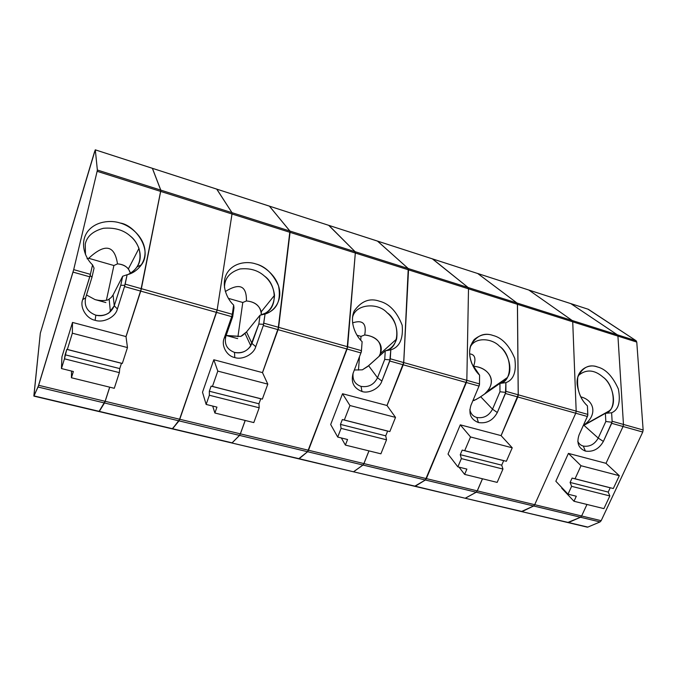 <?xml version="1.0" encoding="UTF-8"?>
<svg xmlns="http://www.w3.org/2000/svg" width="677" height="677" viewBox="0 0 677 677"><rect width="100%" height="100%" fill="white"/><g stroke="black" fill="none" stroke-linecap="round" stroke-linejoin="round"><path stroke-width="1.02" d="M587.991 309.177L636.152 340.768L636.769 342.071L643.142 429.988L642.744 432.036L601.176 520.689L600.034 521.933L580.511 517.245L568.528 522.517L587.831 527.095L600.034 521.933L601.176 520.689L581.628 515.984L580.511 517.245L600.034 521.933L587.831 527.095L567.715 522.517L580.511 517.245L581.628 515.984L601.176 520.689L642.744 432.036L643.142 429.988L636.769 342.071L636.152 340.768L588.347 309.296L570.821 303.626L617.339 334.802L636.152 340.768L617.339 334.802L617.932 336.114L636.769 342.071L617.932 336.114L623.458 424.445L643.142 429.988L623.458 424.445L623.052 426.502L642.744 432.036L623.052 426.502L606 463.347L623.052 426.502L623.458 424.445L617.932 336.114L617.339 334.802L570.821 303.626L588.347 309.296L570.787 303.601M587.01 527.087L587.831 527.095L587.01 527.087M586.967 504.458L581.628 515.984L586.967 504.458L581.628 515.984L580.511 517.245L568.105 522.61L464.752 498.137L522.179 511.541L533.62 505.99L476.193 492.204L465.454 498.103L476.193 492.204L533.62 505.99L534.703 504.695L477.234 490.859L476.193 492.204L477.234 490.859L534.703 504.695L575.746 413.224L576.178 411.125L518.21 394.801L517.753 396.95L575.746 413.224L517.753 396.95L501.073 435.616L518.21 394.801L576.178 411.125L572.725 321.812L517.414 304.303L518.21 394.801L517.414 304.303L572.725 321.812L572.192 320.5L516.957 302.991L517.414 304.303L516.957 302.991L572.192 320.5L528.864 290.052L477.7 273.508L516.957 302.991L477.7 273.508L528.864 290.052L572.192 320.5L572.725 321.812L576.178 411.125L575.746 413.224L534.703 504.695L533.62 505.99L521.408 511.55L568.528 522.517L580.511 517.245L581.628 515.984L586.967 504.458M578.26 375.625C585.96 369.05 594.186 369.524 602.953 377.038C615.131 385.221 617.119 411.328 605.382 413.334L611.627 412.775L612.11 421.246L623.458 424.445L612.11 421.246L611.966 422.27L605.822 421.492L611.966 422.27L603.376 441.429C599.043 448.978 593.052 452.194 585.393 451.085C578.463 448.309 576.364 442.885 579.106 434.812L579.106 434.82C576.364 442.885 578.463 448.309 585.393 451.085L583.32 446.075C580.883 445.458 579.03 443.892 577.769 441.379C579.03 443.892 580.883 445.458 583.32 446.075C589.667 447.006 594.643 444.34 598.231 438.078L583.946 425.325L583.21 425.731L605.382 413.334L605.822 421.492L598.231 438.078L603.376 441.429L611.695 423.32L623.052 426.502L623.458 424.445L617.932 336.114L617.339 334.802L570.821 303.626L528.534 289.951L570.821 303.626L617.339 334.802L617.932 336.114L623.458 424.445L623.052 426.502L606 463.347L623.052 426.502L611.695 423.32L612.11 421.246L611.627 412.775C618.507 409.907 620.758 402.003 618.38 389.047C612.677 376.353 605.695 368.99 597.436 366.959C589.439 363.38 575.712 369.109 577.176 384.57C578.691 393.955 582.11 401.055 587.433 405.878C579.867 398.829 576.66 389.224 577.803 377.072C582.55 367.315 589.092 363.947 597.436 366.959C605.695 368.99 612.677 376.353 618.38 389.047C620.758 402.003 618.507 409.907 611.627 412.775L605.382 413.334L583.946 425.325L598.231 438.078C594.643 444.34 589.667 447.006 583.32 446.075L585.393 451.085C593.052 452.194 599.043 448.978 603.376 441.429L598.231 438.078L605.822 421.492L605.382 413.334L609.19 410.905C617.729 404.668 612.431 383.656 602.953 377.038C594.491 369.71 586.384 369.092 578.623 375.176M482.447 478.774L477.234 490.859L482.447 478.774M432.586 258.91L477.395 273.415M415.28 486.221L353.132 471.708L415.28 486.221L425.359 480.001L362.948 465.023L353.716 471.641L362.948 465.023L425.359 480.001L426.358 478.614L363.887 463.584L362.948 465.023L363.887 463.584L426.358 478.614L466.834 380.339L403.687 362.559L403.179 364.785L466.36 382.522L403.179 364.785L386.99 405.489L403.687 362.559L466.834 380.339L468.501 288.825L408.493 269.835L403.687 362.559L408.493 269.835L468.501 288.825L468.112 287.513L408.189 268.524L408.493 269.835L408.189 268.524L468.112 287.513L432.611 258.936L377.521 241.114L408.189 268.524L377.521 241.114L432.375 258.842L468.112 287.513L468.501 288.825L466.834 380.339L466.36 382.522L426.358 478.614L425.359 480.001L414.629 486.272L465.133 498.23L415.28 486.221L425.359 480.001L476.244 492.221L465.505 498.12L476.244 492.221L477.285 490.876L476.244 492.221L425.359 480.001L415.28 486.221M368.94 450.882L363.887 463.584L368.94 450.882M328.878 225.373L377.275 241.037M432.341 258.842L477.742 273.525L517 303.008L517.465 304.32L518.252 394.818L501.107 435.649L517.803 396.959L505.457 393.498L505.897 382.649C513.665 379.831 516.619 371.766 514.774 358.463C509.248 345.363 501.995 337.696 493.008 335.462C486.661 333.143 480.408 334.506 474.23 339.549C468.966 346.446 468.222 354.587 472.004 363.972L479.595 375.16C473.367 369.43 467.02 356.237 470.727 345.456C476.566 335.555 483.987 332.221 493.008 335.462C501.995 337.696 509.248 345.363 514.774 358.463C516.619 371.766 513.665 379.831 505.897 382.649L499.956 383.394L480.687 396.739L492.526 409.187C488.955 415.763 483.733 418.53 476.87 417.489L478.427 422.55C486.704 423.785 493 420.442 497.316 412.521L492.526 409.187L499.956 391.763L499.956 383.394C502.799 382.488 505.237 380.559 507.285 377.597C513.564 369.024 507.564 352.158 499.457 346.175C491.849 338.094 474.721 336.757 470.16 347.369C474.721 336.757 491.849 338.094 499.457 346.175C512.387 354.765 513.031 381.54 499.956 383.394L505.897 382.649L505.914 391.34L505.727 392.398L499.956 391.763L505.727 392.398L497.316 412.521L505.457 393.498L517.803 396.959L518.252 394.818L505.914 391.34L518.252 394.818L517.465 304.32L468.501 288.825L466.834 380.339L479.494 383.901L479.595 375.16L479.443 385.01L479.028 386.076L466.36 382.522L426.358 478.614L477.285 490.876L482.498 478.783L477.285 490.876L426.358 478.614L425.359 480.001L466.36 382.522L466.834 380.339L468.501 288.825L517.465 304.32L517 303.008L468.112 287.513L468.501 288.825L468.112 287.513L517 303.008L477.742 273.525L432.611 258.936L468.112 287.513L432.341 258.842M299.158 458.718L231.661 442.944L299.158 458.718L307.595 451.728L239.506 435.387L232.101 442.834L239.506 435.387L307.595 451.728L308.484 450.247L240.335 433.847L239.506 435.387L240.335 433.847L308.484 450.247L347.623 346.768L278.569 327.329L278.002 329.648L347.089 349.036L278.002 329.648L262.473 372.604L278.569 327.329L347.623 346.768L355.323 253.012L289.993 232.338L278.569 327.329L289.993 232.338L355.323 253.012L355.103 251.7L289.883 231.035L289.993 232.338L289.883 231.035L355.103 251.7L328.904 225.39L269.404 206.155L289.883 231.035L269.404 206.155L328.717 225.323L355.103 251.7L355.323 253.012L347.089 349.036L308.484 450.247L307.595 451.728L298.633 458.803L353.453 471.784L299.158 458.718L307.595 451.728L362.999 465.031L353.766 471.649L362.999 465.031L363.938 463.593L362.999 465.031L307.595 451.728L299.158 458.718M245.167 420.459L240.335 433.847L245.167 420.459M269.251 206.096L152.367 168.311L160.728 190.102L160.618 191.396L140.664 291.093L216.538 312.393L217.131 310.024L141.307 288.673L217.131 310.024L232.008 213.991L160.618 191.396L232.008 213.991L231.991 212.688L160.728 190.102L231.991 212.688L216.699 189.095L231.991 212.688L232.008 213.991L217.131 310.024L216.538 312.393L140.664 291.093L125.998 336.571L141.307 288.673L160.618 191.396L160.728 190.102L152.367 168.311L269.446 206.172L289.934 231.052L278.061 329.665L262.507 372.68L278.061 329.665L263.319 325.527L265.062 314.026L268.871 312.427C277.756 307.891 280.98 299.048 278.552 285.889C272.882 273.584 265.266 266.256 255.72 263.903C247.376 260.992 233.116 262.422 226.837 273.457C220.744 284.636 226.744 298.794 233.641 305.073L233.98 307.857L232.685 316.718L225.864 336.3C224.079 344.136 226.973 349.51 234.547 352.421L234.741 357.541C242.315 360.232 253.723 354.333 255.754 346.683L251.954 343.434C248.451 350.72 242.654 353.716 234.547 352.421C240.699 353.792 245.946 351.879 250.278 346.658L258.851 324.063L260.002 315.245L246.53 331.916L251.954 343.434L255.754 346.683L263.319 325.527L255.754 346.683C253.723 354.333 242.315 360.232 234.741 357.541L234.547 352.421C226.973 349.51 224.079 344.136 225.864 336.3L224.239 338.094C220.939 345.515 226.744 356.102 234.741 357.541C226.744 356.102 220.939 345.515 224.239 338.094L231.703 316.65L216.538 312.393L179.769 419.266L105.121 401.3L98.986 411.531L172.567 428.736L99.248 411.371L104.444 402.959L179.016 420.866L104.444 402.959L105.121 401.3L179.769 419.266L216.538 312.393L179.016 420.866L179.769 419.266L240.386 433.855L239.565 435.404L232.16 442.851L172.567 428.736L179.016 420.866L172.203 428.871L232.16 442.851L239.565 435.404L240.386 433.855L245.226 420.476L240.386 433.855L179.769 419.266L179.016 420.866L239.565 435.404L179.016 420.866L172.567 428.736L179.769 419.266L217.131 310.024L232.296 314.297L233.641 305.073C226.744 298.794 220.744 284.636 226.837 273.457C233.116 262.422 247.376 260.992 255.72 263.903C264.191 266.078 276.622 275.514 279.339 288.952C281.869 302.407 272.941 311.979 265.062 314.026L263.59 324.325L258.851 324.063L263.59 324.325L263.319 325.527L278.061 329.665L278.619 327.338L263.886 323.191L278.619 327.338L290.052 232.355L232.008 213.991L217.131 310.024L232.008 213.991L290.052 232.355L289.934 231.052L231.991 212.688L232.008 213.991L231.991 212.688L289.934 231.052L269.344 206.104L216.818 189.145L231.991 212.688L216.818 189.145M328.692 225.323L377.563 241.13L408.239 268.541L403.737 362.576L387.032 405.54L403.238 364.801L389.774 361.019L390.807 349.857C399.591 347.106 403.382 338.898 402.172 325.222C396.874 311.691 389.326 303.694 379.518 301.24C369.803 297.762 361.374 300.977 354.24 310.895C349.366 321.753 355.4 335.42 361.924 341.487L362.119 341.682C355.569 335.69 349.366 322.032 354.173 311.048C361.281 301.011 369.727 297.745 379.518 301.24C389.326 303.694 396.874 311.691 402.172 325.222C403.382 338.898 399.591 347.106 390.807 349.857L385.264 350.821L368.601 365.707L377.529 377.758C373.983 384.663 368.491 387.54 361.044 386.389L361.983 391.484C368.872 393.963 379.679 388.293 381.879 381.058L377.529 377.758L384.731 359.411L385.264 350.821C390.578 349.434 394.369 345.498 396.637 339.016C398.068 328.108 394.869 319.324 387.032 312.656C377.588 302.01 354.562 304.007 352.455 317.995C354.562 304.007 377.588 302.01 387.032 312.656C400.801 321.685 399.853 349.146 385.264 350.821L390.807 349.857L390.282 358.785L390.045 359.876L384.731 359.411L390.045 359.876L381.879 381.058L389.774 361.019L403.238 364.801L403.737 362.576L390.282 358.785L403.737 362.576L408.536 269.852L355.323 253.012L347.623 346.768L361.45 350.661L362.119 341.682L361.349 351.812L360.926 352.92L347.089 349.036L308.484 450.247L363.938 463.593L368.99 450.89L363.938 463.593L308.484 450.247L307.595 451.728L347.089 349.036L355.323 253.012L408.536 269.852L408.239 268.541L355.103 251.7L355.323 253.012L355.103 251.7L408.239 268.541L377.427 241.054L328.904 225.39L355.103 251.7L328.692 225.323M109.682 387.159L105.121 401.3L109.682 387.159M152.291 168.268L95.313 149.845M610.214 487.804L572.099 478.089L570.11 482.447L608.217 492.077L610.214 487.804L608.217 492.077L609.842 495.945L571.608 486.331L568.02 494.176L576.305 496.233L573.994 501.268L603.909 508.622L609.842 495.945L603.909 508.622L573.994 501.268L561.724 488.219L561.952 487.719L561.724 488.219L573.994 501.268L576.305 496.233L568.02 494.176L571.608 486.331L609.842 495.945L608.217 492.077L570.11 482.447L571.608 486.331L570.11 482.447L572.099 478.089L613.311 488.523L619.32 475.703L581.01 465.725L575.052 478.774L610.214 487.804M580.815 396.849C595.354 400.623 597.342 416.22 583.396 425.334C597.342 416.22 595.354 400.623 580.815 396.849M605.966 463.313L619.32 475.703L613.311 488.523L572.099 478.089L575.052 478.774L581.01 465.725L619.32 475.703L605.966 463.313L568.418 453.395L581.01 465.725L568.418 453.395L605.966 463.313M534.703 504.695L581.628 515.984L534.703 504.695L533.62 505.99L580.511 517.245L533.62 505.99L522.179 511.541L533.62 505.99L534.703 504.695L575.746 413.224L534.703 504.695M579.106 434.812L587.391 416.49L575.746 413.224L576.178 411.125L587.814 414.409L587.433 405.878L587.788 415.475L579.106 434.812M555.842 481.237L568.418 453.395L555.842 481.237L568.02 494.176L555.842 481.237M617.932 336.114L572.725 321.812L576.178 411.125L572.725 321.812L617.932 336.114M617.339 334.802L572.192 320.5L572.725 321.812L572.192 320.5L617.339 334.802M528.864 290.052L572.192 320.5L528.864 290.052M587.814 414.409L576.178 411.125L575.746 413.224L587.391 416.49L587.814 414.409M503.671 460.665L462.196 450.095L460.267 454.673L501.716 465.158L503.671 460.665L501.716 465.158L502.96 469.068L461.359 458.608L457.864 466.859L466.885 469.093L464.625 474.391L497.163 482.388L502.96 469.068L497.163 482.388L464.625 474.391L459.031 467.147L464.625 474.391L466.885 469.093L457.864 466.859L461.359 458.608L502.96 469.068L501.716 465.158L460.267 454.673L461.359 458.608L460.267 454.673L462.196 450.095L506.362 461.274L512.235 447.802L470.532 436.944L464.718 450.67L503.671 460.665M474.052 400.505L479.35 397.627L499.956 383.394L499.956 391.763L492.526 409.187L497.316 412.521C493 420.442 486.704 423.785 478.427 422.55L476.87 417.489C483.733 418.53 488.955 415.763 492.526 409.187L480.687 396.739L476.041 399.548L472.935 400.589L474.052 400.505M469.601 353.893C474.916 354.325 476.244 358.463 473.587 366.299C487.677 367.281 497.891 380.059 486.484 392.025L484.52 394.082C498.441 382.014 488.938 367.188 473.587 366.299L473.181 366.443L473.587 366.299C476.244 358.463 474.916 354.325 469.601 353.893M501.073 435.616L512.235 447.802L506.362 461.274L462.196 450.095L464.718 450.67L470.532 436.944L512.235 447.802L501.073 435.616L460.284 424.843L470.532 436.944L460.284 424.843L501.073 435.616M469.813 409.703C470.803 413.892 473.155 416.49 476.87 417.489C473.155 416.49 470.803 413.892 469.813 409.703M470.938 405.337C468.349 413.825 470.845 419.562 478.427 422.55C470.845 419.562 468.349 413.825 470.938 405.337L479.028 386.076L470.938 405.337M448.022 454.081L460.284 424.843L448.022 454.081L457.864 466.859L448.022 454.081M479.494 383.901L466.834 380.339L466.36 382.522L479.028 386.076L479.494 383.901M387.625 431.105L342.342 419.571L340.472 424.394L385.729 435.836L387.625 431.105L385.729 435.836L386.533 439.796L341.081 428.372L337.713 437.063L347.572 439.508L345.388 445.085L380.906 453.818L386.533 439.796L380.906 453.818L345.388 445.085L341.343 437.968L345.388 445.085L347.572 439.508L337.713 437.063L341.081 428.372L386.533 439.796L385.729 435.836L340.472 424.394L341.081 428.372L340.472 424.394L342.342 419.571L389.825 431.587L395.52 417.396L349.95 405.523L344.331 420.002L387.625 431.105M361.01 336.384L357.007 335.233L361.01 336.384L360.723 340.209L361.01 336.384L364.7 334.98C377.114 336.52 382.31 342.748 380.288 353.682L379.027 356.39C385.814 345.016 376.099 335.885 364.7 334.98L361.01 336.384M358.471 370.116L359.487 356.661L358.471 370.116M362.373 369.82L367.425 366.697L385.264 350.821L384.731 359.411L377.529 377.758L381.879 381.058C379.679 388.293 368.872 393.963 361.983 391.484L361.044 386.389C368.491 387.54 373.983 384.663 377.529 377.758L368.601 365.707L362.373 369.82L354.342 370.006L362.373 369.82M352.565 322.878C362.745 319.527 366.79 323.564 364.7 334.98C366.79 323.564 362.745 319.527 352.565 322.878M386.99 405.489L395.52 417.396L389.825 431.587L342.342 419.571L344.331 420.002L349.95 405.523L395.52 417.396L386.99 405.489L342.528 393.743L349.95 405.523L342.528 393.743L386.99 405.489M353.106 373.205C352.362 379.932 355.01 384.324 361.044 386.389C355.01 384.324 352.362 379.932 353.106 373.205M353.106 373.222C350.711 382.175 353.673 388.26 361.983 391.484C353.673 388.26 350.711 382.175 353.106 373.222L360.926 352.92L353.106 373.222M330.681 424.53L342.528 393.743L330.681 424.53L337.713 437.063L330.681 424.53M361.45 350.661L347.623 346.768L347.089 349.036L360.926 352.92L361.45 350.661M260.755 398.787L211.114 386.144L209.328 391.238L258.944 403.78L260.755 398.787L258.944 403.78L259.198 407.782L209.354 395.25L206.146 404.44L216.953 407.122L214.88 413.012L253.807 422.583L259.198 407.782L253.807 422.583L214.88 413.012L212.705 406.065L214.88 413.012L216.953 407.122L206.146 404.44L209.354 395.25L259.198 407.782L258.944 403.78L209.328 391.238L209.354 395.25L209.328 391.238L211.114 386.144L262.346 399.117L267.804 384.13L217.799 371.098L212.451 386.406L260.755 398.787M242.781 302.484L228.377 298.354L242.781 302.484L237.923 336.791L242.781 302.484L246.428 300.96C254.34 301.68 259.274 305.285 261.246 311.784L261.339 314.856C260.84 306.469 255.872 301.84 246.428 300.96L242.781 302.484M260.002 315.245L258.851 324.063L251.954 343.434L246.53 331.916L240.792 336.427L226.152 335.47L237.661 338.618L227.709 335.894L240.792 336.427L242.696 335.318L246.53 331.916L260.002 315.245C269.04 313.07 273.88 306.419 274.532 295.29C273.44 287.073 270.089 280.684 264.487 276.106C258.064 270.292 249.898 267.914 239.988 268.972C230.764 271.883 225.661 277.13 224.679 284.704C225.661 277.13 230.764 271.883 239.988 268.972C249.898 267.914 258.064 270.292 264.487 276.106C276.453 284.095 278.349 308.043 264.656 313.451L260.002 315.245L265.062 314.026M225.348 291.516C239.65 282.605 246.682 285.753 246.428 300.96C246.682 285.753 239.65 282.605 225.348 291.516M224.442 287.403L224.679 284.704M262.473 372.604L267.804 384.13L262.346 399.117L211.114 386.144L212.451 386.406L217.799 371.098L267.804 384.13L262.473 372.604L213.805 359.758L217.799 371.098L213.805 359.758L262.473 372.604M227.709 335.894L226.169 335.411L227.709 335.894M202.508 392.245L213.805 359.758L202.508 392.245L206.146 404.44L202.508 392.245M225.864 336.3L232.685 316.718L232.143 315.482L224.239 338.094L225.864 336.3M233.98 307.857L233.641 305.073L232.143 315.482L232.685 316.718L233.98 307.857M232.296 314.297L217.131 310.024L216.538 312.393L231.703 316.65L232.296 314.297M114.261 305.801C110.833 313.502 104.69 316.624 95.838 315.169L95.135 320.297C103.496 323.234 115.581 317.073 117.392 308.974L114.261 305.801L120.76 285.296L122.664 276.241L113.067 294.969L114.261 305.801L117.392 308.974L124.517 286.557L127.115 274.727C132.582 273.508 137.363 270.191 141.468 264.783C153.18 249.373 134.401 224.815 120.142 223.021C111.02 219.856 94.975 221.015 87.155 232.219C79.539 243.576 85.26 258.267 92.554 264.876L94.052 268.117L91.987 277.215L85.581 297.956C84.05 306.266 87.468 312.004 95.838 315.169C100.23 316.362 104.58 315.634 108.895 312.969L114.261 305.801L113.067 294.969L122.664 276.241L127.115 274.727L122.664 276.241L120.76 285.296L124.788 285.296L120.76 285.296L114.261 305.801M128.114 274.439C138.362 269.158 141.975 260.476 138.963 248.4C136.966 243.28 134.097 239.184 130.365 236.112C123.603 230.002 114.641 227.396 103.479 228.276C92.969 231.069 86.893 236.349 85.251 244.118L85.488 254.56M152.35 168.285L160.787 190.119L160.677 191.413L141.366 288.69L126.015 336.714L140.731 291.11L124.517 286.557L117.392 308.974C115.581 317.073 103.496 323.234 95.135 320.297L95.838 315.169C87.468 312.004 84.05 306.266 85.581 297.956L82.721 299.53C79.522 307.375 86.368 318.689 95.135 320.297C86.368 318.689 79.522 307.375 82.721 299.53L89.728 276.8L73.014 272.103L38.648 385.306L105.18 401.317L104.503 402.976L99.062 411.574L33.909 396.121L40.315 333.211L95.271 149.829L152.35 168.285M109.742 387.176L105.18 401.317L109.742 387.176M121.462 363.312L66.795 349.383L65.127 354.782L119.753 368.593L121.462 363.312L119.753 368.593L119.355 372.621L64.459 358.818L61.455 368.559L73.37 371.512L71.424 377.758L114.278 388.293L119.355 372.621L114.278 388.293L71.424 377.758L71.525 371.055L71.424 377.758L73.37 371.512L61.455 368.559L64.459 358.818L119.355 372.621L119.753 368.593L65.127 354.782L64.459 358.818L66.795 349.383L122.325 363.447L127.471 347.572L72.354 333.211L67.345 349.442L121.462 363.312M113.905 265.528L88.704 258.301L87.037 258.783L88.704 258.301C105.003 243.161 114.599 245.023 117.493 263.878C122.063 264.233 125.702 265.892 128.418 268.837L130.416 273.212C128.613 267.457 124.306 264.343 117.493 263.878L113.905 265.528L106.391 300.266L113.905 265.528L117.493 263.878C114.599 245.023 105.003 243.161 88.704 258.301L113.905 265.528M95 299.581L105.891 302.56L95 299.581C99.621 300.783 103.936 300.893 107.939 299.928L111.223 297.465L113.067 294.969L111.223 297.465L107.939 299.928C103.936 300.893 99.621 300.783 95 299.581L86.495 294.986L95 299.581M85.251 244.118C86.893 236.349 92.969 231.069 103.479 228.276C114.641 227.396 123.603 230.002 130.365 236.112C138.582 242.341 143.998 257.167 137.008 266.941C134.368 270.682 131.059 273.33 127.081 274.887M125.998 336.571L127.471 347.572L122.325 363.447L66.795 349.383L67.345 349.442L72.354 333.211L127.471 347.572L125.998 336.571L72.507 322.438L72.354 333.211L72.507 322.438L125.998 336.571M61.929 356.838L72.507 322.438L61.929 356.838L61.455 368.559L61.929 356.838M124.517 286.557L140.731 291.11L141.366 288.69L125.16 284.128L124.517 286.557M38.047 387.024L104.503 402.976L105.18 401.317L38.648 385.306L34.028 395.918L99.307 411.379L104.503 402.976L38.047 387.024L73.691 269.632L90.388 274.337L92.554 264.876C85.26 258.267 79.539 243.576 87.155 232.219C94.975 221.015 111.02 219.856 120.142 223.021C129.476 225.441 142.712 235.384 144.819 249.238C146.723 263.108 136.077 272.772 127.115 274.727L125.16 284.128L141.366 288.69L160.677 191.413L97.124 171.306L73.691 269.632L97.124 171.306L160.677 191.413L160.787 190.119L97.353 170.02L97.124 171.306L97.353 170.02L160.787 190.119L152.418 168.328L95.313 149.854L97.353 170.02L95.313 149.854L94.45 152.113L40.315 333.211L33.858 395.893L38.047 387.024M85.581 297.956L91.987 277.215L90.185 275.564L82.721 299.53L85.581 297.956M94.052 268.117L92.554 264.876L90.388 274.337L90.185 275.564L91.987 277.215L94.052 268.117M90.388 274.337L73.691 269.632L73.014 272.103L89.728 276.8L90.388 274.337M465.091 498.221L587.408 527.18M477.708 273.5L528.576 289.951M353.402 471.776L465.133 498.23M377.538 241.105L432.375 258.842M231.864 442.995L353.453 471.784M269.429 206.146L328.717 225.323M99.096 411.557L231.915 443.003M152.41 168.311L216.699 189.095M609.19 410.905L583.388 425.351M570.516 303.516L528.822 290.035M507.285 377.597L486.484 392.025M396.637 339.016L380.288 353.682M274.532 295.29L261.246 311.784M268.871 312.427L264.656 313.451M250.803 345.854L245.049 333.482M138.963 248.4L128.418 268.837M141.468 264.783L137.008 266.941M110.393 311.784L109.166 299.166M99.155 411.574L33.909 396.121"/></g></svg>
